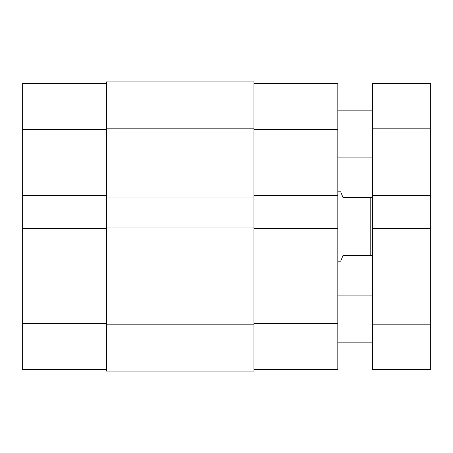 <?xml version="1.0" encoding="UTF-8"?>
<svg xmlns="http://www.w3.org/2000/svg" width="453" height="453" viewBox="0 0 453 453"><rect width="100%" height="100%" fill="white"/><g stroke="black" fill="none" stroke-linecap="round" stroke-linejoin="round"><path stroke-width="0.68" d="M253.969 323.363L337.825 323.363L337.825 228.522L253.969 228.522M253.969 83.369L337.825 83.369L337.825 129.637L253.969 129.637M337.825 228.522L337.825 129.637M337.825 323.363L337.825 369.631L253.969 369.631M253.969 195.56L337.825 195.56M253.969 128.188L253.969 81.925L106.506 81.925L106.506 197.004L253.969 197.004L253.969 128.188L106.506 128.188M253.969 197.004L253.969 227.078L106.506 227.078L106.506 197.004M106.506 227.078L106.506 371.075L253.969 371.075L253.969 324.812L106.506 324.812M253.969 227.078L253.969 324.812M106.506 369.631L22.65 369.631L22.65 228.522L106.506 228.522M106.506 195.56L22.65 195.56L22.65 228.522M22.65 195.56L22.65 83.369L106.506 83.369M372.519 342.162L337.825 342.162M372.519 295.894L337.825 295.894M372.519 157.106L337.825 157.106M372.519 110.838L337.825 110.838M430.35 128.188L430.35 83.369L372.519 83.369L372.519 195.56L430.35 195.56L430.35 128.188L372.519 128.188M430.35 195.56L430.35 228.522L372.519 228.522L372.519 195.56M372.519 228.522L372.519 369.631L430.35 369.631L430.35 324.812L372.519 324.812M430.35 228.522L430.35 324.812M337.825 191.8L340.713 191.8L343.029 197.587L372.519 197.587M337.825 261.2L340.713 261.2L343.029 255.413L370.786 255.413L370.786 197.587M372.519 255.413L370.786 255.413M22.65 323.363L106.506 323.363M106.506 129.637L22.65 129.637"/></g></svg>
